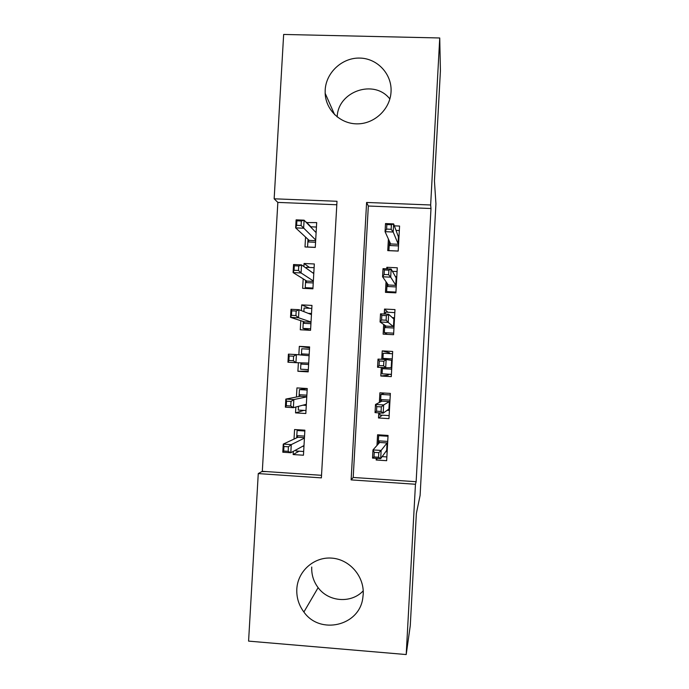 <?xml version="1.0" encoding="UTF-8"?>
<svg xmlns="http://www.w3.org/2000/svg" width="689" height="689" viewBox="0 0 689 689"><rect width="100%" height="100%" fill="white"/><g stroke="black" fill="none" stroke-linecap="round" stroke-linejoin="round"><path stroke-width="1.03" d="M391.042 91.87L391.007 92.369C389.922 109.344 374.515 123.787 357.548 123.856C340.573 124.132 325.768 110.094 325.156 93.273L325.182 90.009C326.052 72.483 342.244 57.523 359.847 58.074C377.46 58.376 392.153 74.205 391.042 91.87M363.224 590.826C351.338 603.693 328.593 602.031 318.129 587.657C313.538 581.507 311.411 574.635 311.738 567.021M363.206 594.349L362.767 598.25C359.193 626.034 319.911 635.051 303.892 612.021C298.802 605.175 296.442 597.527 296.813 589.069C297.708 571.147 314.038 556.643 331.779 558.116C349.538 559.322 364.335 576.305 363.206 594.349M248.583 641.114L258.263 473.584L321.384 477.873L336.999 201.283L274.153 198.802L283.653 34.45L439.737 37.973L430.651 204.986L366.6 202.454L351.123 479.889L415.458 484.255L406.2 654.55L248.583 641.114M336.8 204.762L277.839 202.411L262.311 471.31L258.263 473.584M277.839 202.411L274.153 198.802M388.398 239.049L387.752 250.624L398.199 251.08L399.577 226.061L394.349 225.837M386.038 281.715L385.452 292.343L395.899 292.851L397.277 267.78L386.83 267.298L386.744 268.831M383.67 324.467L383.136 334.148L393.591 334.699L394.978 309.585L384.522 309.06L384.247 314.029M381.293 367.47L380.819 376.022L391.292 376.616L392.67 351.459L382.214 350.89L381.749 359.313M378.786 412.866L378.502 417.973L388.975 418.619L390.362 393.41L379.897 392.79L379.363 402.471M299.078 451.2L293.152 454.551L293.333 451.364M293.152 454.551L303.453 455.222L304.874 430.186L294.573 429.54L294.031 439.074M303.858 410.394L295.529 412.883L295.865 407.018M295.529 412.883L305.821 413.512L307.242 388.518L296.95 387.916L296.434 397.019M308.233 371.044L297.898 371.285L298.389 362.758M309.559 347.859L299.327 346.369L298.845 354.801M309.525 308.293L301.687 304.891L301.36 310.636M300.792 320.678L300.275 329.764L310.55 330.307L311.971 305.408L301.687 304.891M309.49 267.47L304.056 263.491L303.883 266.557M303.177 278.838L302.635 288.321L312.909 288.82L314.322 263.965L304.056 263.491M262.311 471.31L321.53 475.315M297.898 371.285L308.19 371.871L309.611 346.929L299.327 346.369M305.563 237.068L304.994 246.955L315.269 247.411L316.682 222.599L306.39 222.564M416.139 481.714L430.995 208.517L368.331 206.02L353.199 477.46L416.139 481.714L415.458 484.255M376.272 458.34L376.177 460.002L386.658 460.691L388.053 435.439L377.572 434.776L376.986 445.447M439.737 37.973L440.417 70.821L434.44 180.914L435.93 203.832L420.101 495.451L416.371 513.417L410.274 625.646L406.2 654.55M388.338 374.291L391.404 374.463M430.995 208.517L430.651 204.986M353.199 477.46L351.123 479.889M368.331 206.02L366.6 202.454M377.391 458.418L376.177 460.002M310.877 226.802L306.416 222.168M382.292 415.183L378.502 417.973M388.346 374.179L388.295 375.092L380.819 376.022M389.474 353.586L389.518 352.811L382.214 350.89M387.907 312.255L384.522 309.06M387.769 268.874L386.83 267.298M337.188 116.966C337.834 91.275 374.325 78.684 389.862 98.992M382.145 456.626L386.865 456.928M379.441 434.897L378.666 435.672L388.002 436.258M378.666 435.672L378.382 440.831L387.718 441.425M387.149 451.76L385.737 451.674M378.812 452.656L374.248 452.363L373.998 456.945L378.554 457.238L378.812 452.656L381.138 450.434L380.69 458.633L372.525 458.099L372.982 449.908L381.138 450.434L387.063 442.949L379.648 442.476L378.382 440.831L378.209 444.086M374.248 452.363L372.982 449.908L379.648 442.476M378.554 457.238L380.69 458.633L386.658 450.408L387.063 442.949L387.666 442.407M373.998 456.945L372.525 458.099M386.658 450.408L387.201 450.933M298.793 429.807L297.097 430.513L304.831 431.004M303.66 451.493L295.934 450.994L295.994 449.917M296.683 437.834L297.097 430.513M303.952 446.369L302.652 446.291M304.452 437.679L297.924 437.257L296.804 435.629L304.538 436.12M288.166 451.329L288.424 446.791L283.954 446.498L283.696 451.037L288.166 451.329L290.81 452.742L282.8 452.217L283.265 444.104L291.266 444.62L290.81 452.742L304.004 445.55M288.424 446.791L291.266 444.62L304.426 438.118M283.954 446.498L283.265 444.104L297.924 437.257M282.8 452.217L283.696 451.037M379.923 412.935L379.811 415.036L389.139 415.605M386.133 393.161L384.195 393.1L380.948 394.418L390.275 394.969M380.948 394.418L380.664 399.568L389.991 400.128M389.423 410.446L387.149 410.308M381.336 406.898L376.78 406.622L376.53 411.195L381.086 411.471L381.336 406.898L383.644 404.951L383.196 413.133L375.049 412.633L375.496 404.46L383.644 404.951L389.345 401.592L381.93 401.144L380.664 399.568L380.535 401.868M376.78 406.622L375.496 404.46L381.93 401.144M381.086 411.471L383.196 413.133L388.932 409.033L389.345 401.592L389.94 401.067M376.53 411.195L375.049 412.633M388.932 409.033L389.474 409.576M391.697 369.201L382.369 368.675L382.085 373.817L391.412 374.351M392.265 358.9L382.938 358.383L383.222 353.242L392.549 353.75M383.816 359.425L382.938 358.383L382.886 359.374M382.438 367.538L382.369 368.675L383.497 367.599M383.859 361.225L379.303 360.976L379.053 365.532L383.609 365.79L383.859 361.225L386.15 359.555L385.702 367.719L377.555 367.263L378.011 359.107L386.15 359.555L391.619 360.304L391.206 367.728L391.748 368.296M383.609 365.79L385.702 367.719L391.206 367.728M378.011 359.107L379.303 360.976M379.053 365.532L377.555 367.263M392.213 359.804L391.619 360.304M393.962 328.024L384.643 327.542L384.359 332.675L393.677 333.166M384.359 332.675L387.356 334.372M385.392 314.081L385.495 312.134L394.814 312.608M392.317 317.629L394.53 317.75M384.772 325.225L384.643 327.542L386.073 326.112L393.479 326.5L393.884 319.085L388.656 314.253L388.2 322.4L394.013 327.086M386.124 320.204L388.2 322.4L380.061 321.978L380.517 313.839L388.656 314.253L386.374 315.648L381.827 315.416L381.577 319.972L386.124 320.204L386.374 315.648M381.577 319.972L380.061 321.978L386.073 326.112M380.517 313.839L381.827 315.416M394.478 318.611L393.884 319.085M396.227 286.925L386.917 286.486L386.632 291.611L395.942 292.067M386.632 291.611L387.278 292.437M392.437 271.32L397.071 271.535M395.4 276.599L396.786 276.668M387.097 283.222L386.917 286.486L388.338 284.996L395.744 285.349L396.149 277.943L391.145 269.029L390.697 277.167L396.278 285.952M388.639 274.704L390.697 277.167L382.567 276.78L383.015 268.658L391.145 269.029L388.889 270.157L384.341 269.95L384.092 274.489L388.639 274.704L388.889 270.157M384.092 274.489L382.567 276.78L388.338 284.996M383.015 268.658L384.341 269.95M396.743 277.486L396.149 277.943M306.924 388.501L299.431 389.612L307.156 390.06M305.994 410.523L298.268 410.05L298.475 406.338M299.035 396.511L299.431 389.612M306.286 405.408L302.859 405.201M306.777 396.666L300.258 396.278L299.138 394.719L306.863 395.176M290.758 405.985L291.016 401.454L286.546 401.187L286.288 405.709L290.758 405.985L293.385 407.664L285.375 407.173L285.84 399.077L293.841 399.56L293.385 407.664L306.347 404.288M291.016 401.454L293.841 399.56L306.769 396.873M286.546 401.187L285.84 399.077L300.258 396.278M285.375 407.173L286.288 405.709M309.482 349.202L301.765 348.78L301.472 353.879L309.189 354.301M308.319 369.623L300.593 369.183L300.955 362.845M301.403 355.024L301.472 353.879L302.393 355.111M308.612 364.515L300.886 364.076L302.023 362.879M293.35 360.735L293.609 356.213L289.139 355.963L288.88 360.476L293.35 360.735L295.951 362.672L287.959 362.225L288.415 354.137L296.416 354.585L295.951 362.672L308.689 363.103M293.609 356.213L296.416 354.585L309.111 355.705M289.139 355.963L288.415 354.137M287.959 362.225L288.88 360.476M311.798 308.405L304.082 308.017L303.883 311.626M310.636 328.791L302.927 328.386L303.315 321.487M309.774 330.272L302.927 328.386M310.928 323.692L303.212 323.296L304.495 321.875L311.015 322.211M308.224 313.331L311.506 313.504M291.464 315.338L295.934 315.562L296.192 311.058L291.723 310.825L291.464 315.338L290.525 317.353L290.991 309.292L298.983 309.697L298.518 317.767L290.525 317.353L304.495 321.875M295.934 315.562L298.518 317.767L311.023 321.996M296.192 311.058L298.983 309.697L311.445 314.606M291.723 310.825L290.991 309.292M314.115 267.685L306.407 267.332L306.347 268.305M312.952 288.036L305.244 287.666L305.658 280.371M306.76 288.519L305.244 287.666M313.245 282.946L305.537 282.576L306.82 281.095L313.331 281.405M312.565 272.715L313.822 272.775M294.048 270.277L298.509 270.493L298.768 265.988L294.306 265.782L294.048 270.277L293.092 272.577L293.557 264.524L301.541 264.895L301.076 272.947L293.092 272.577L306.82 281.095M298.509 270.493L301.076 272.947L313.357 280.957M298.768 265.988L301.541 264.895L313.779 273.576M294.306 265.782L293.557 264.524M398.483 245.904L389.173 245.499L388.897 250.615L398.199 251.029M396.029 230.402L399.327 230.539M397.949 235.612L399.052 235.664M389.406 241.288L389.173 245.499L390.611 243.94L398.009 244.268L398.414 236.878L393.634 223.899L393.186 232.021L398.543 244.888M391.145 229.299L393.186 232.021L385.065 231.676L385.513 223.563L393.634 223.899L391.395 224.76L386.856 224.571L386.598 229.101L391.145 229.299L391.395 224.76M386.598 229.101L385.065 231.676L390.611 243.94M385.513 223.563L386.856 224.571M399.009 236.439L398.414 236.878M316.423 227.043L310.472 226.784M315.269 247.351L307.561 247.015L308 239.333M315.562 242.278L307.854 241.934L309.146 240.392L315.648 240.676M315.596 232.09L316.139 232.115M296.623 225.312L301.084 225.501L301.343 221.005L296.881 220.824L296.623 225.312L295.65 227.887L296.115 219.851L304.09 220.179L303.634 228.223L295.65 227.887L309.146 240.392M301.084 225.501L315.691 239.996M301.343 221.005L304.09 220.179L316.105 232.624M296.881 220.824L296.115 219.851M325.156 93.273L334.639 114.718M303.892 612.021L318.129 587.657"/></g></svg>
